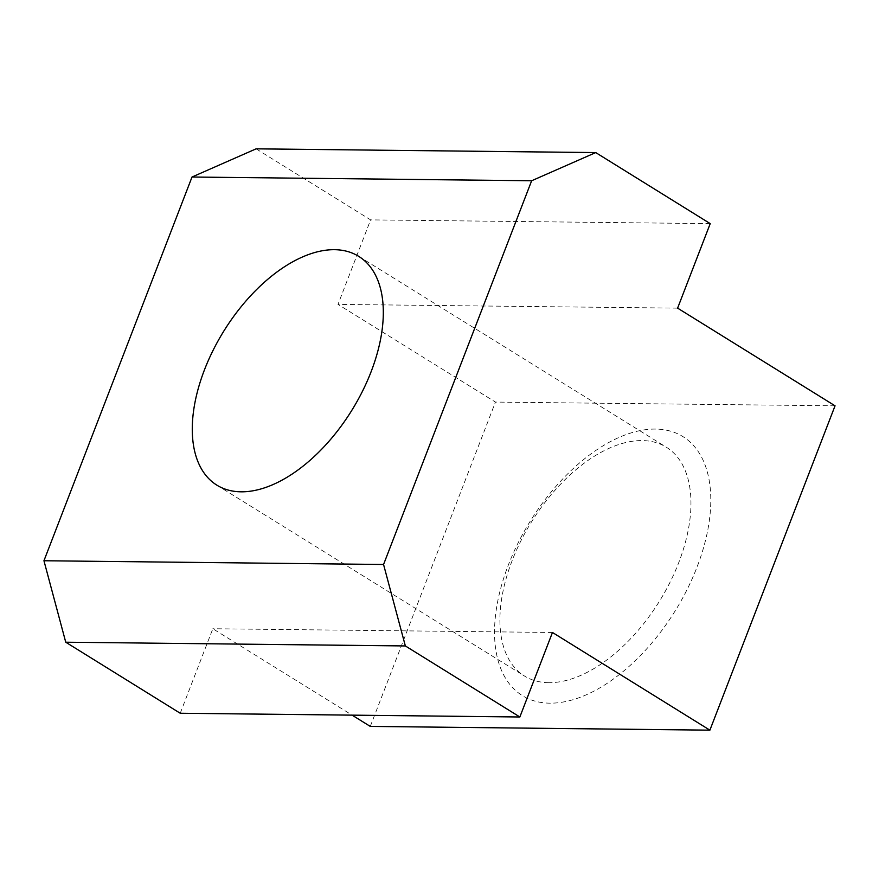 <?xml version="1.0" encoding="UTF-8"?>
<svg xmlns="http://www.w3.org/2000/svg" width="879" height="879" viewBox="0 0 879 879"><rect width="100%" height="100%" fill="white"/><g stroke="black" fill="none" stroke-linecap="round" stroke-linejoin="round"><path stroke-width="0.66" stroke-dasharray="4.39 3.3" d="M548.727 682.686A134.597 75.264 121.8 0 1 524.466 676.006A134.597 75.264 121.8 0 1 520.797 541.057A134.597 75.264 121.8 0 1 642.142 440.577A134.597 75.264 121.8 0 1 666.403 447.257A134.597 75.264 121.8 0 1 670.073 582.206A134.597 75.264 121.8 0 1 548.727 682.686M655.547 429.073A152.375 85.208 -58.2 0 0 508.326 565.076A152.375 85.208 -58.2 0 0 549.782 703.167A152.375 85.208 -58.2 0 0 697.003 567.153A152.375 85.208 -58.2 0 0 655.547 429.073M370.279 726.417L495.437 402.077L337.997 304.398L370.608 219.882L256.108 148.837M835.05 405.812L495.437 402.077M180.228 713.254L212.839 628.738L352.105 715.143M552.462 632.473L212.839 628.738M677.61 308.133L337.997 304.398M710.221 223.629L370.608 219.882M216.827 485.131L524.466 676.006M358.753 256.382L666.403 447.257"/><path stroke-width="1.32" d="M241.077 491.811A134.597 75.264 121.8 0 1 216.827 485.131A134.597 75.264 121.8 0 1 213.157 350.183A134.597 75.264 121.8 0 1 334.503 249.691A134.597 75.264 121.8 0 1 358.753 256.382A134.597 75.264 121.8 0 1 362.434 391.331A134.597 75.264 121.8 0 1 241.077 491.811M710.221 223.629L677.61 308.133L835.05 405.812L709.891 730.163L552.462 632.473L519.852 716.989L405.351 645.944L383.563 564.494L531.641 180.755L595.731 152.583L710.221 223.629M709.891 730.163L370.279 726.417L352.105 715.143M383.563 564.494L43.95 560.747L65.738 642.208L180.228 713.254L519.852 716.989M531.641 180.755L192.018 177.02L43.95 560.747M595.731 152.583L256.108 148.837L192.018 177.02M405.351 645.944L65.738 642.208"/></g></svg>
